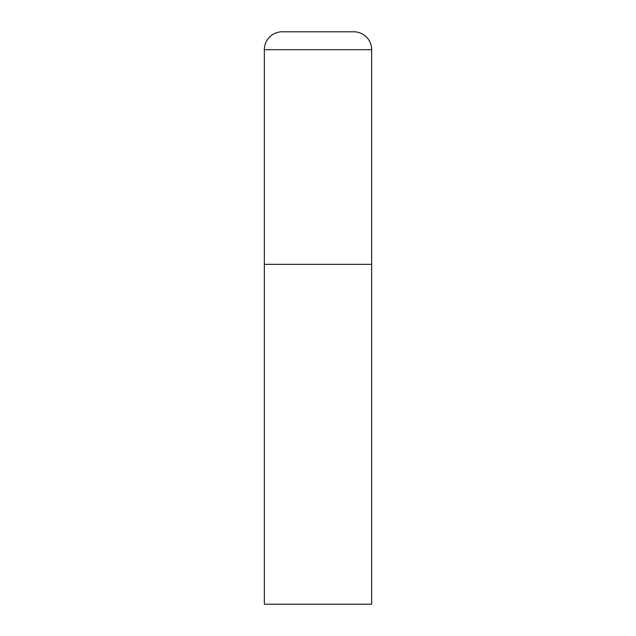<?xml version="1.0" encoding="UTF-8"?>
<svg xmlns="http://www.w3.org/2000/svg" width="636" height="636" viewBox="0 0 636 636"><rect width="100%" height="100%" fill="white"/><g stroke="black" fill="none" stroke-linecap="round" stroke-linejoin="round"><path stroke-width="0.95" d="M282.225 31.8A17.887 17.887 0 0 0 264.338 49.688L264.338 604.2L371.663 604.2L371.663 264.338L264.338 264.338L371.663 264.338L371.663 49.688A17.887 17.887 0 0 0 353.775 31.8L282.225 31.8L353.775 31.8M264.338 49.688L371.663 49.688"/></g></svg>
